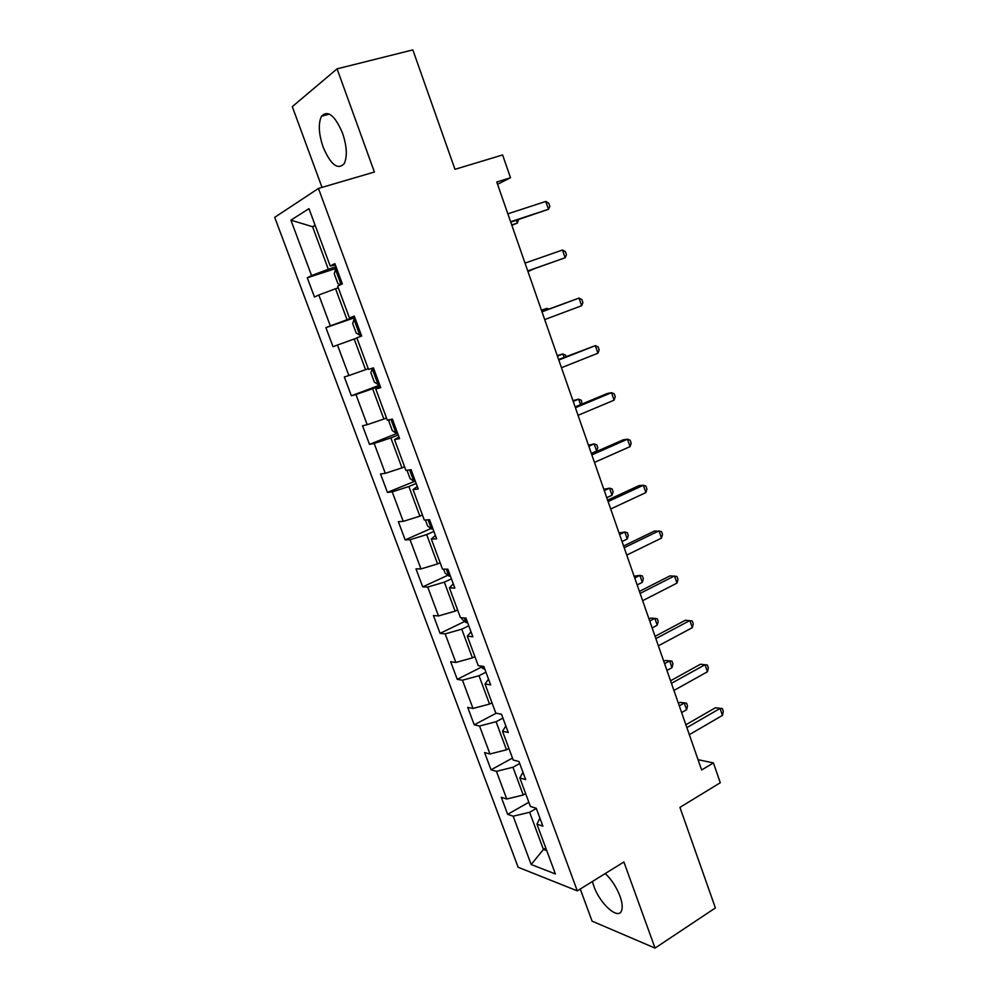 <?xml version="1.0" encoding="UTF-8"?>
<svg xmlns="http://www.w3.org/2000/svg" width="998" height="998" viewBox="0 0 998 998"><rect width="100%" height="100%" fill="white"/><g stroke="black" fill="none" stroke-linecap="round" stroke-linejoin="round"><path stroke-width="1.5" d="M592.4 881.496L593.835 886.149C599.86 903.814 618.373 920.48 621.592 910.625C622.764 907.357 622.241 902.554 620.008 896.241C616.477 887.11 611.562 879.55 605.237 873.549M342.514 133.046C334.829 115.319 327.818 109.718 321.506 116.242C318.113 123.503 318.649 133.794 323.14 147.155C330.737 164.757 337.748 170.284 344.16 163.709C347.491 156.636 346.942 146.419 342.514 133.046M580.262 889.031L592.076 921.142L655.05 948.1L715.391 907.943L679.937 807.382L720.294 782.731L713.42 762.909L698.051 759.69M274.7 217.352L518.137 867.25L577.293 890.865L318.449 188.435L274.7 217.352M318.449 188.435L374.4 172.03L337.075 68.837L292.289 106.649L322.017 187.399M337.075 68.837L412.848 49.9L454.963 169.323L502.605 154.952L510.514 177.731L496.767 182.023L701.631 769.982L713.42 762.909M539.918 818.148L536.949 824.148L542.875 826.132L536.275 808.293L530.387 806.434L519.833 777.941L525.659 779.588L518.997 761.536L513.197 760.027L502.518 731.21L508.256 732.507L501.507 714.269L495.819 713.108L485.016 683.967L490.654 684.902L483.83 666.452L478.242 665.654L467.326 636.188L472.852 636.761L465.954 618.099L460.465 617.675L449.424 587.872L454.851 588.072L447.865 569.197L442.488 569.134L431.323 539.007L436.637 538.82L429.577 519.733L424.312 520.058L413.022 489.581L418.212 489.008L411.076 469.696L405.924 470.42L394.509 439.582L399.587 438.609L392.364 419.073L387.324 420.195L375.772 389.008L380.737 387.636L373.427 367.863L368.512 369.41L356.822 337.848L361.663 336.052L354.265 316.054L349.475 318.013L337.648 286.089L342.364 283.869L334.879 263.634L330.213 266.029L308.981 208.669L290.917 220.159L312.561 226.708L328.33 269.248L336.027 266.74M536.949 824.148L555.387 873.936L531.186 864.53L513.159 816.202L507.67 814.356L528.84 802.267M290.917 220.159L311.576 275.585L307.284 277.793L314.47 297.042L318.811 294.984L330.326 325.847L325.909 327.656L333.02 346.693L337.474 345.034L348.863 375.56L344.322 376.97L351.358 395.794L355.937 394.522L367.189 424.699L362.536 425.747L369.485 444.36L374.175 443.461L385.303 473.314L380.55 473.975L387.424 492.388L392.226 491.864L403.229 521.38L398.364 521.68L405.163 539.893L410.078 539.718L420.956 568.922L415.991 568.86L422.715 586.874L427.73 587.061L438.496 615.941L433.419 615.541L440.068 633.356L445.183 633.892L455.837 662.447L450.659 661.711L457.246 679.339L462.461 680.212L472.99 708.455L467.713 707.382L474.225 724.822L479.539 726.02L489.968 753.977L484.591 752.579L491.041 769.832L496.443 771.354L506.759 799.011L501.295 797.29L507.67 814.356M525.647 793.66L523.251 795.019L512.96 767.25L519.721 763.507M522.977 772.327L519.833 777.941M506.759 799.011L523.251 795.019M496.443 771.354L512.96 767.25M508.918 748.475L506.485 749.797L496.081 721.716L502.93 718.086M505.849 725.995L502.518 731.21M489.968 753.977L506.485 749.797M479.539 726.02L496.081 721.716M491.989 702.792L489.531 704.077L479.015 675.708L485.951 672.178M488.533 679.164L485.016 683.967M472.99 708.455L489.531 704.077M462.461 680.212L479.015 675.708M474.898 656.622L472.403 657.869L461.775 629.177L468.786 625.771M471.019 631.796L467.326 636.188M455.837 662.447L472.403 657.869M445.183 633.892L461.775 629.177M457.608 609.953L455.088 611.15L444.335 582.146L451.433 578.852M453.304 583.905L449.424 587.872M438.496 615.941L455.088 611.15M427.73 587.061L444.335 582.146M440.13 562.76L437.573 563.92L426.707 534.604L433.893 531.41M435.402 535.477L431.323 539.007M420.956 568.922L437.573 563.92M410.078 539.718L426.707 534.604M422.453 515.043L419.871 516.166L408.881 486.513L416.166 483.456M417.289 486.5L413.022 489.581M403.229 521.38L419.871 516.166M392.226 491.864L408.881 486.513M404.589 466.802L401.969 467.887L390.854 437.897L398.227 434.966M398.975 436.962L394.509 439.582M385.303 473.314L401.969 467.887M374.175 443.461L390.854 437.897M386.513 418.025L383.868 419.06L372.628 388.733L380.101 385.927M380.45 386.862L375.772 389.008M367.189 424.699L383.868 419.06M355.937 394.522L372.628 388.733M368.25 368.699L365.567 369.684L354.19 339.021L356.897 338.06M348.863 375.56L365.567 369.684M337.474 345.034L354.19 339.021M354.652 317.115L347.055 319.747L335.553 288.734L338.297 287.823M354.44 316.528L349.475 318.013M330.326 325.847L347.055 319.747M318.811 294.984L335.553 288.734M315.343 225.86L312.561 226.708L315.094 225.199M335.403 265.031L330.213 266.029M311.576 275.585L328.33 269.248M655.05 948.1L623.9 861.985L577.293 890.865M497.553 184.306L510.514 177.731M545.794 848.038L543.423 849.448L546.767 850.658M536.338 808.442L529.651 812.285L543.423 849.448L531.186 864.53M513.159 816.202L529.651 812.285M307.284 277.793L336.588 268.25M325.909 327.656L354.839 317.626M351.358 395.794L379.789 385.091M369.485 444.36L397.578 433.182M387.424 492.388L415.28 481.073M405.163 539.893L430.949 528.528M422.715 586.874L447.89 575.235M440.068 633.356L464.694 621.442M457.246 679.339L481.335 667.163M474.225 724.822L496.28 713.196M491.041 769.832L512.461 758.068M510.751 222.167L548.476 209.268L510.614 221.756M545.781 201.446L548.763 203.23L549.836 206.349L548.476 209.268L545.781 201.446L507.845 213.822M340.318 284.829L337.823 283.444L334.268 273.839L335.528 269.398L336.8 268.824M511.849 225.311L517.376 223.053L516.415 220.309M339.071 274.949L340.43 278.829M511.712 224.937L517.376 223.053L518.548 219.597M527.78 271.019L565.142 257.758L527.742 270.945M562.485 250.024L565.392 251.646L566.452 254.739L565.142 257.758L562.485 250.024L525.01 263.098M541.989 311.825L579.002 298.09L581.634 305.737L544.696 319.585M541.926 311.638L579.002 298.09L581.846 299.55L582.894 302.606L581.634 305.737M355.3 318.861L354.016 319.36L352.668 323.552L356.186 333.045L359.891 335.266L361.189 334.779M359.891 335.266L361.201 334.804M527.992 271.643L533.369 269.048M357.546 324.924L358.893 328.766M527.967 271.568L533.893 268.874M373.589 368.299L372.291 368.773L370.882 372.716L374.35 382.109L378.105 384.492L379.427 384.093M372.291 368.773L373.601 368.349M547.465 309.58L547.016 308.307L541.427 310.191M375.822 374.337L377.157 378.13M548.7 309.118L547.016 308.307L541.477 310.366M558.793 360.041L595.344 345.632L597.952 353.205L561.462 367.713M558.618 359.517L595.344 345.632L598.114 346.942L599.162 349.961L597.952 353.205M575.409 407.72L611.512 392.676L614.094 400.161L578.054 415.318M575.122 406.897L607.258 393.511L611.512 392.676L614.219 393.823L615.255 396.817L614.094 400.161M591.839 454.888L627.517 439.207L630.062 446.63L594.459 462.398M591.452 453.753L623.201 439.819L627.517 439.207L630.162 440.218L631.173 443.174L630.062 446.63M389.532 419.709L388.883 421.343L392.314 430.625L396.119 433.182L397.454 432.858M564.082 357.371L562.897 353.966L557.258 355.65M393.886 423.202L395.208 426.957M566.14 356.56L565.666 355.201L562.897 353.966L557.42 356.111M406.997 470.27L410.091 478.616L413.833 481.273L409.629 469.896M580.524 404.639L578.615 399.163L572.939 400.66M411.762 471.53L413.06 475.248M581.984 404.04L581.323 400.248L578.615 399.163L573.201 401.396M425.41 519.995L427.655 526.083L431.548 528.965L432.92 528.765M591.315 453.366L596.654 451.021L594.172 443.898L588.471 445.195M428.866 519.771L430.724 523.002M596.654 451.021L597.802 447.69L596.816 444.846L594.172 443.898L588.82 446.218M443.611 569.147L445.046 573.027L448.975 576.083L450.36 575.946M606.747 497.665L612.024 495.233L609.566 488.172L603.827 489.294M446.73 569.184L448.189 570.232M612.024 495.233L613.134 491.802L612.148 488.995L609.566 488.172L604.277 490.592M461.6 617.762L462.236 619.471L466.116 622.602L467.625 622.615M622.028 541.515L627.243 538.995L624.81 532.009L619.047 532.957M627.243 538.995L628.303 535.477L627.343 532.695L624.81 532.009L619.583 534.516M479.801 665.878L483.269 668.772L484.691 668.772M637.148 584.915L642.313 582.321L639.905 575.409L634.104 576.17M642.313 582.321L643.336 578.715L642.375 575.958L639.905 575.409L634.74 577.992M499.536 713.857L501.57 714.443M652.131 627.892L657.22 625.21L654.838 618.361L650.646 618.099L649.012 618.96M657.22 625.21L658.206 621.517L657.258 618.785L654.838 618.361L649.735 621.03M608.106 501.557L643.348 485.265L645.868 492.6L610.689 508.992M607.607 500.123L638.982 485.639L643.348 485.265L645.931 486.126L646.929 489.045L645.868 492.6M624.187 547.727L659.004 530.836L661.499 538.097L626.756 555.088M623.588 546.006L654.588 530.986L661.524 531.547L662.522 534.441L661.499 538.097M640.117 593.411L674.511 575.933L676.981 583.106L642.65 600.696M639.406 591.402L670.032 575.858L676.968 576.495L677.954 579.364L676.981 583.106M655.861 638.62L689.855 620.556L692.3 627.667L658.368 645.818M655.062 636.325L685.327 620.269L692.25 620.993L693.223 623.825L692.3 627.667M671.442 683.343L705.037 664.718L707.457 671.754L673.924 690.466M670.556 680.773L700.459 664.231L707.37 665.017L708.343 667.824L707.457 671.754M666.951 670.444L671.991 667.674L669.633 660.901L665.392 660.439L663.77 661.325M671.991 667.674L672.926 663.907L671.991 661.2L669.633 660.901L664.581 663.645M686.874 727.617L720.057 708.443L722.452 715.404L689.331 734.665M685.875 724.773L715.441 707.732L722.34 708.605L723.3 711.387L722.452 715.404M715.441 707.732L722.34 708.605M681.634 712.572L686.612 709.728L684.279 703.016L679.987 702.367L678.39 703.278M679.987 702.367L686.587 703.191L684.279 703.016L679.289 705.848M686.587 703.191L687.51 705.873L686.612 709.728M335.49 269.51L341.042 284.492M353.978 319.472L359.804 335.203M372.254 368.873L378.005 384.442M390.942 419.397L396.019 433.12M428.092 519.821L431.448 528.903M446.356 569.184L448.875 576.008M464.407 617.974L466.116 622.602M482.259 666.227L483.169 668.697M329.515 114.109L321.506 116.242"/></g></svg>
